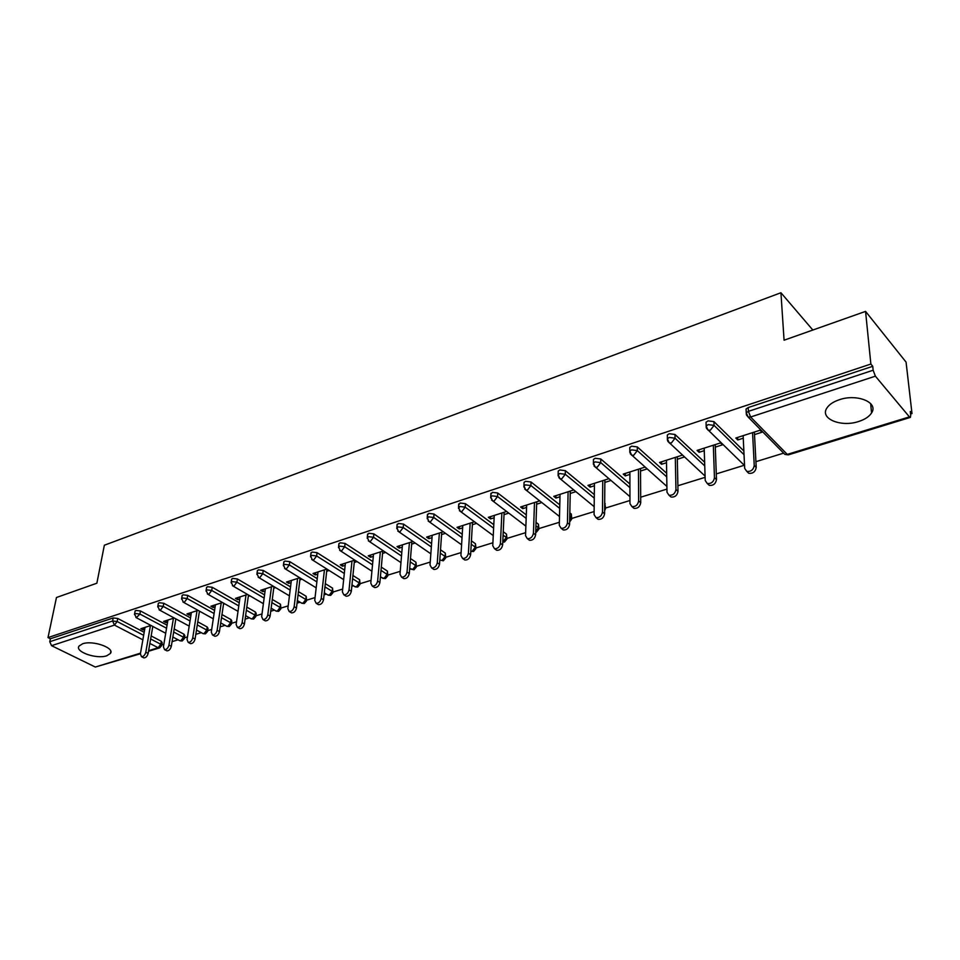 <?xml version="1.0" encoding="UTF-8"?>
<svg xmlns="http://www.w3.org/2000/svg" width="960" height="960" viewBox="0 0 960 960"><rect width="100%" height="100%" fill="white"/><g stroke="black" fill="none" stroke-linecap="round" stroke-linejoin="round"><path stroke-width="1.44" d="M106.716 655.788L110.388 653.484C115.056 647.904 92.772 640.032 82.596 643.788L79.056 646.044C74.508 651.732 96.6 659.436 106.716 655.788M858.648 421.5C864.912 419.484 869.22 416.628 871.572 412.932C878.844 402.492 857.16 393.444 839.364 399.72C833.268 401.76 829.092 404.568 826.824 408.144C819.648 418.704 841.02 427.512 858.648 421.5M140.412 653.76L95.328 667.044L51.552 645.684L49.752 641.724L50.388 638.76L48 637.584L56.46 597.504L96.864 583.212L104.352 545.22L780.936 292.74L784.068 340.212L865.56 311.388L906.072 362.136L912 413.568L910.272 411.492L910.716 415.344L910.368 417.396L909.396 416.88L875.388 376.176L750.6 417L787.284 454.404L909.396 416.88M161.784 644.832L163.872 644.184M172.08 641.652L178.08 639.804M184.452 637.836L187.476 636.912M195.804 634.344L201.276 632.652M207.684 630.684L211.68 629.448M220.152 626.844L225.048 625.332M231.492 623.34L236.52 621.792M245.112 619.14L249.432 617.808M255.9 615.816L262.008 613.932M270.744 611.244L274.428 610.104M280.932 608.1L288.18 605.868M297.048 603.132L300.072 602.196M306.612 600.18L315.06 597.576M324.072 594.804L326.4 594.084M332.976 592.056L342.672 589.068M351.828 586.248L353.412 585.756M360.036 583.716L371.052 580.32M380.364 577.452L381.156 577.2M381.312 567.108L387.408 571.092L387.816 575.136L400.224 571.332M416.4 566.34L430.236 562.08M445.764 557.292L461.112 552.564M475.956 547.98L492.9 542.76M507 538.416L525.636 532.668M538.944 528.564L559.356 522.276M571.836 518.424L594.12 511.56M605.688 507.996L629.964 500.508M640.692 497.196L666.936 489.108M677.892 485.736L705.108 477.348M716.28 473.904L744.204 465.288M755.916 461.676L783.504 453.18M910.56 414.012L912 413.568M812.844 330.036L780.936 292.74M746.148 410.724L746.064 409.032L748.212 407.556L872.748 366.3L870.864 364.044L865.56 311.388M748.212 407.556L748.404 411.36L873.144 370.236L872.748 366.3M873.144 370.236L875.388 376.176M48 637.584L870.864 364.044M737.664 437.412L737.772 439.956L735.804 438.012L759.996 430.248L761.952 432.228L754.512 434.604M737.772 439.956L743.256 438.204M50.388 638.76L113.196 617.952L117.72 618.468L144.18 632.304M151.164 635.952L161.292 641.256L162.168 642.612L161.736 645.168M174.18 628.98L183.972 634.212L184.824 635.592L184.404 638.148M135.024 611.412L135.876 610.428L140.46 610.968L167.064 625.176M197.772 621.84L207.216 627L208.032 628.392L207.648 630.96M158.256 603.756L159.132 602.724L163.776 603.264L190.512 617.88M221.976 614.544L231.024 619.62L231.828 621.024L231.456 623.58M182.064 595.908L182.988 594.816L187.68 595.368L214.572 610.404M246.804 607.092L255.444 612.036L256.224 613.464L255.876 616.02M206.496 587.868L207.468 586.716L212.208 587.268L239.244 602.76M272.28 599.448L280.488 604.272L280.908 608.268M231.576 579.612L232.584 578.388L237.384 578.964L264.552 594.912M298.44 591.636L306.18 596.304L306.6 600.312M257.316 571.14L258.372 569.844L263.232 570.432L290.544 586.884M325.32 583.644L332.544 588.12L332.964 592.14M283.752 562.44L284.856 561.072L289.776 561.66L317.232 578.652M352.932 575.472L359.616 579.72L360.024 583.752M310.92 553.512L312.06 552.06L317.04 552.66L344.652 570.204M338.832 544.332L340.02 542.796L345.072 543.408L372.828 561.564M410.496 558.552L415.968 562.236L416.376 566.28M367.524 534.9L368.772 533.268L373.884 533.892L401.796 552.684M440.52 549.804L445.308 553.128L445.716 557.172M397.032 525.204L398.352 523.476L403.524 524.1L431.58 543.6M471.42 540.852L475.488 543.768L475.884 547.812M427.404 515.232L428.772 513.396L434.016 514.032L462.24 534.276M503.244 531.72L506.508 534.144L506.916 538.176M458.664 504.96L460.092 503.016L465.408 503.664L493.8 524.712M536.028 522.384L538.44 524.232L538.836 528.264M490.848 494.4L492.348 492.324L497.736 492.996L526.296 514.92M569.832 512.868L571.308 514.044L571.692 518.052M524.016 483.516L524.064 482.34L525.588 481.32L531.036 482.004L559.788 504.876M604.692 503.172L605.532 507.54M558.192 472.308L558.228 471.06L559.836 469.968L565.368 470.664L594.312 494.592M593.436 460.752L593.46 459.42L595.164 458.268L600.768 458.976L629.916 484.044M629.808 448.836L629.796 447.42L631.596 446.196L637.284 446.916L666.672 473.268M667.332 436.536L667.308 435.036L669.216 433.728L674.988 434.472L704.64 462.252M706.092 423.84L706.044 422.244L708.072 420.864L713.916 421.608L743.868 451.008M715.308 447.132L722.496 444.828L720.516 442.908L697.08 450.42L699.096 452.304L704.268 450.66M682.272 455.16L659.568 462.444L661.62 464.28L666.504 462.72M677.328 459.264L684.3 457.032M645.06 467.088L623.22 474.096L625.296 475.884L629.892 474.42M640.524 471.024L647.112 468.912M608.832 478.704L587.964 485.388L590.064 487.14L594.408 485.748M604.836 482.424L610.92 480.48M573.696 489.96L553.764 496.356L555.9 498.06L559.98 496.752M570.228 493.476L575.82 491.688M539.628 500.88L520.572 506.988L522.72 508.656L526.572 507.42M536.64 504.204L541.764 502.572M506.544 511.488L488.34 517.32L490.512 518.94L494.136 517.788M504.024 514.62L508.716 513.132M474.432 521.784L457.02 527.364L459.216 528.936L462.636 527.844M472.356 524.748L476.616 523.38M443.232 531.78L426.6 537.108L428.808 538.656L432.024 537.624M441.576 534.576L445.44 533.34M412.908 541.5L397.008 546.588L399.24 548.1L402.264 547.14M411.648 544.14L415.128 543.024M383.436 550.944L368.244 555.816L370.488 557.28L373.32 556.38M382.548 553.428L385.668 552.432M354.768 560.136L340.248 564.792L342.504 566.22L345.156 565.38M354.252 562.476L357.024 561.588M326.88 569.076L312.996 573.516L315.264 574.932L317.748 574.128M326.7 571.272L329.136 570.492M299.736 577.776L286.464 582.024L288.744 583.404L291.072 582.648M299.88 579.84L302.004 579.156M273.3 586.248L260.628 590.304L262.908 591.648L265.08 590.952M273.756 588.192L275.58 587.604M247.56 594.492L235.44 598.38L237.732 599.688L239.772 599.04M248.304 596.316L249.852 595.824M222.48 602.532L210.9 606.24L213.204 607.536L215.1 606.924M223.5 604.236L224.772 603.828M198.036 610.368L186.972 613.908L189.276 615.168L191.04 614.604M199.32 611.964L200.328 611.64M174.192 618.012L163.632 621.396L165.948 622.632L167.58 622.104M175.74 619.5L176.496 619.248M150.948 625.452L140.868 628.692L143.172 629.904L144.696 629.412M699.096 452.304L699.024 449.796M661.62 464.28L661.584 461.796M625.296 475.884L625.296 473.424M590.064 487.14L590.1 484.704M555.9 498.06L555.96 495.648M522.72 508.656L522.816 506.268M490.512 518.94L490.632 516.588M459.216 528.936L459.372 526.608M428.808 538.656L428.976 536.352M399.24 548.1L399.432 545.82M370.488 557.28L370.704 555.024M342.504 566.22L342.732 563.988M315.264 574.932L315.516 572.712M288.744 583.404L289.02 581.208M262.908 591.648L263.196 589.476M237.732 599.688L238.044 597.54M213.204 607.536L213.528 605.4M189.276 615.168L189.612 613.068M165.948 622.632L166.296 620.544M143.172 629.904L143.544 627.828M743.136 435.66L744.684 468.396L746.784 471.372C750.948 471.804 753.444 469.836 754.236 465.468L752.568 432.636M754.236 465.468L756.216 467.4C755.424 471.756 752.94 473.724 748.764 473.292L746.892 471.408M756.216 467.4L754.38 432.048M704.184 448.14L705.216 480.516L707.256 483.492C711.252 483.876 713.652 481.932 714.456 477.684L713.316 445.212M714.456 477.684L716.484 479.556C715.68 483.816 713.28 485.748 709.284 485.364L707.472 483.564M716.484 479.556L715.212 444.6M666.456 460.236L666.996 492.252L668.988 495.228C672.816 495.564 675.132 493.656 675.948 489.504L675.3 457.404M675.948 489.504L678 491.328C677.196 495.48 674.88 497.388 671.052 497.04L669.288 495.324M678 491.328L677.28 456.768M629.892 471.948L629.964 503.616L631.908 506.592C635.58 506.904 637.824 505.02 638.64 500.952L638.46 469.212M638.64 500.952L640.728 502.728C639.912 506.796 637.668 508.668 633.996 508.356L632.304 506.7M640.728 502.728L640.512 468.552M594.432 483.312L594.084 514.632L595.968 517.596C599.484 517.884 601.668 516.024 602.496 512.04L602.748 480.648M602.496 512.04L604.608 513.78C603.792 517.752 601.62 519.6 598.092 519.324L596.448 517.728M604.608 513.78L604.86 479.976M560.04 494.34L559.284 525.312L561.108 528.276C564.492 528.528 566.604 526.704 567.444 522.804L568.104 491.76M567.444 522.804L569.592 524.496C568.764 528.384 566.652 530.208 563.268 529.956L561.936 528.924M569.592 524.496L570.276 491.064M526.668 505.032L525.516 535.668L527.292 538.632C530.556 538.86 532.596 537.06 533.436 533.244L534.492 502.524M533.436 533.244L535.608 534.888C534.78 538.692 532.728 540.492 529.476 540.264L528.24 539.34M535.608 534.888L536.724 501.816M494.256 515.424L492.756 545.724L494.472 548.688C497.604 548.88 499.596 547.104 500.436 543.372L501.864 512.988M500.436 543.372L502.632 544.968C501.792 548.712 499.812 550.476 496.668 550.284L495.516 549.444M502.632 544.968L504.132 512.256M462.78 525.516L460.932 555.492L462.6 558.444C465.612 558.612 467.544 556.872 468.396 553.2L470.16 523.152M468.396 553.2L470.616 554.772C469.764 558.432 467.844 560.172 464.82 559.992L463.752 559.248M470.616 554.772L472.488 522.408M432.192 535.32L430.02 564.984L431.64 567.924C434.544 568.068 436.428 566.352 437.28 562.752L439.368 533.016M437.28 562.752L439.512 564.288C438.66 567.876 436.788 569.592 433.872 569.436L432.876 568.764M439.512 564.288L441.732 532.26M402.456 544.848L399.984 574.2L401.544 577.128C404.352 577.26 406.176 575.568 407.04 572.04L409.428 542.616M407.04 572.04L409.284 573.528C408.432 577.056 406.608 578.748 403.8 578.616L402.864 578.004M409.284 573.528L411.84 541.848M373.524 554.124L370.788 583.164L372.288 586.08C374.988 586.2 376.776 584.52 377.64 581.064L380.316 551.94M377.64 581.064L379.896 582.516C379.044 585.972 377.268 587.64 374.556 587.532L373.692 586.98M379.896 582.516L382.764 551.16M345.396 563.136L342.372 591.888L343.824 594.792C346.44 594.888 348.18 593.232 349.044 589.836L351.996 561.024M349.044 589.836L351.324 591.264C350.46 594.66 348.732 596.304 346.116 596.208L345.312 595.704M351.324 591.264L354.48 560.232M318.012 571.92L314.736 600.36L316.14 603.264C318.672 603.336 320.364 601.716 321.228 598.368L324.432 569.856M321.228 598.368L323.52 599.76C322.656 603.096 320.964 604.728 318.432 604.644L317.688 604.188M323.52 599.76L326.94 569.112M291.348 580.464L287.844 608.616L289.188 611.508C291.636 611.568 293.292 609.96 294.156 606.684L297.6 578.46M294.156 606.684L296.46 608.04C295.596 611.316 293.94 612.924 291.492 612.852L290.796 612.444M296.46 608.04L300.096 577.992M265.38 588.78L261.648 616.656L262.944 619.524C265.308 619.584 266.928 618 267.792 614.772L271.476 586.824M267.792 614.772L270.108 616.104C269.244 619.32 267.624 620.904 265.26 620.844L264.612 620.484M270.108 616.104L273.96 586.632M240.072 596.892L236.136 624.492L237.384 627.348C239.676 627.384 241.26 625.824 242.124 622.656L246.012 594.984M242.124 622.656L244.44 623.952C243.576 627.12 241.992 628.68 239.712 628.632L239.1 628.296M244.44 623.952L248.484 595.032M215.412 604.8L211.284 632.124L212.484 634.956C214.692 634.992 216.24 633.444 217.116 630.324L221.208 602.94M217.116 630.324L219.444 631.596C218.568 634.716 217.032 636.264 214.812 636.228L214.248 635.916M219.444 631.596L223.656 603.204M191.376 612.504L187.044 639.552L188.208 642.384C190.356 642.408 191.868 640.884 192.744 637.812L197.028 610.692M192.744 637.812L195.072 639.06C194.196 642.12 192.684 643.644 190.536 643.62L190.008 643.344M195.072 639.06L199.452 611.16M167.928 620.016L163.428 646.812L164.544 649.62C166.62 649.632 168.096 648.12 168.972 645.108L173.436 618.252M168.972 645.108L171.312 646.32C170.436 649.344 168.96 650.844 166.872 650.832L166.38 650.58M171.312 646.32L175.848 618.9M145.056 627.348L140.388 653.88L141.456 656.676C143.472 656.676 144.924 655.188 145.8 652.224L150.432 625.62M145.8 652.224L148.14 653.412C147.264 656.388 145.812 657.864 143.796 657.864L143.34 657.636M148.14 653.412L152.808 626.436M746.064 409.032L746.244 412.836L748.404 411.36L750.6 417L748.128 417.024L746.532 415.068M746.364 414.564L746.244 412.836L748.128 417.024L784.848 454.38L788.376 454.848L910.26 417.432M95.328 667.044L140.508 653.16M148.608 650.664L158.16 647.736L149.868 643.44M142.86 639.816L114.456 625.104L51.552 645.684M49.752 641.724L112.62 621L113.196 617.952M117.72 618.468L117.156 621.528L114.456 625.104L112.62 621L117.156 621.528L143.652 635.328M150.636 638.964L160.788 644.256L161.652 645.6L159.624 647.868L158.16 647.736L160.788 644.256L161.292 641.256M713.916 421.608L714.06 425.376L744.036 454.704M788.268 454.884L784.848 454.38L783.384 452.892M706.044 422.244L706.164 426L708.048 430.188L710.376 430.164L714.06 425.376L708.192 424.62L706.164 426L706.248 427.644M674.988 434.472L675.06 438.192L704.748 465.912M637.284 446.916L637.308 450.6L666.732 476.892M600.768 458.976L600.732 462.612L629.928 487.632M565.368 470.664L565.284 474.264L594.264 498.132M604.668 506.7L605.148 503.544M531.036 482.004L530.904 485.556L559.704 508.392M569.76 516.36L571.236 517.536L571.308 514.044M497.736 492.996L497.556 496.524L526.164 518.4M535.908 525.852L538.332 527.7L538.44 524.232M465.408 503.664L465.192 507.156L493.62 528.156M503.088 535.14L506.364 537.564L506.508 534.144M434.016 514.032L433.764 517.488L462.036 537.684M471.228 544.248L475.296 547.152L475.488 543.768M403.524 524.1L403.236 527.52L431.34 546.972M440.28 553.152L445.08 556.476L445.308 553.128M373.884 533.892L373.56 537.264L401.508 556.02M410.22 561.876L415.704 565.548L415.968 562.236M345.072 543.408L344.712 546.744L372.516 564.864M381.012 570.396L387.12 574.38L387.408 571.092M317.04 552.66L316.656 555.972L344.304 573.48M352.596 578.724L359.292 582.972L359.616 579.72M289.776 561.66L289.356 564.936L316.86 581.88M324.96 586.872L332.196 591.336L332.544 588.12M263.232 570.432L262.788 573.672L290.148 590.088M298.056 594.828L305.808 599.484L306.18 596.304M237.384 578.964L236.916 582.168L264.132 598.092M271.872 602.616L280.092 607.416L280.488 604.272M212.208 587.268L211.728 590.448L238.788 605.892M246.36 610.224L255.024 615.156L255.444 612.036M187.68 595.368L187.176 598.524L214.092 613.524M221.508 617.652L230.58 622.704L231.024 619.62M163.776 603.264L163.236 606.384L190.02 620.964M197.292 624.924L206.748 630.06L207.216 627M140.46 610.968L139.908 614.052L166.548 628.236M173.676 632.028L183.48 637.248L183.972 634.212M744.552 465.552L706.524 428.424M744.564 465.84L744.156 465.168M667.308 435.036L667.368 438.744L669.264 442.932L671.448 442.896L675.06 438.192L669.288 437.448L667.368 438.744L667.428 440.292M705.072 476.064L667.812 441.336M629.796 447.42L629.808 451.092L631.692 455.256L633.756 455.22L637.308 450.6L631.608 449.868L629.808 451.092L629.844 452.556M666.9 486.432L630.324 453.828M593.46 459.42L593.412 463.056L595.296 467.208L597.24 467.172L600.732 462.612L595.116 461.904L593.412 463.056L593.424 464.424M629.952 496.644L594 465.924M604.632 510.66L605.52 508.692L605.124 507.072L604.644 508.896M558.228 471.06L558.132 474.66L560.016 478.788L561.852 478.74L565.284 474.264L559.752 473.568L558.132 474.66L558.132 475.944M594.168 506.676L558.804 477.636M569.64 521.952L571.668 519.144L571.236 517.536L569.664 520.788M524.064 482.34L523.92 485.904L525.804 490.02L527.532 489.972L530.904 485.556L525.444 484.884L523.92 485.904L523.896 487.116M559.5 516.516L524.664 488.988M536.4 532.2L538.8 529.284L538.332 527.7L535.716 531.648M490.908 493.296L490.728 496.824L492.6 500.904L494.244 500.868L497.556 496.524L492.168 495.852L490.728 496.824L490.692 497.952M525.876 526.152L491.532 499.992M504.504 541.992L506.868 539.136L506.364 537.564L502.776 541.8M458.724 503.928L458.508 507.42L460.38 511.476L461.928 511.44L465.192 507.156L459.876 506.496L458.46 508.476M493.26 535.572L459.372 510.66M473.508 551.508L475.836 548.712L475.296 547.152L472.164 551.244L470.82 551.292M427.476 514.26L427.212 517.704L429.084 521.748L430.548 521.7L433.764 517.488L428.52 516.84L427.164 518.7M461.592 544.8L428.148 521.004M443.364 560.76L445.656 558.024L445.08 556.476L442.008 560.508L439.848 559.992M397.116 524.292L396.816 527.712L398.676 531.72L400.068 531.672L403.236 527.52L398.052 526.884L396.756 528.648M430.836 553.812L397.812 531.06M414.048 569.76L416.316 567.084L415.704 565.548L412.68 569.52L410.64 569.064M367.608 534.048L367.272 537.42L369.132 541.404L370.452 541.356L373.56 537.264L368.448 536.652L367.212 538.308M400.956 562.62L368.316 540.816M385.512 578.52L387.756 575.892L387.12 574.38L384.132 578.292L382.2 577.884M338.916 543.54L338.556 546.876L340.392 550.836L341.652 550.788L344.712 546.744L339.66 546.132L338.472 547.692M371.916 571.224L339.648 550.296M357.744 587.04L359.952 584.46L359.292 582.972L356.352 586.836L354.528 586.464M311.004 552.768L310.608 556.068L312.444 559.992L313.644 559.944L316.656 555.972L311.676 555.372L310.536 556.836M343.668 579.624L311.748 559.512M330.708 595.344L332.892 592.812L332.196 591.336L329.304 595.14L327.576 594.816M283.848 561.744L283.428 565.02L285.252 568.908L286.38 568.86L289.356 564.936L284.436 564.348L283.344 565.74M316.176 587.832L284.604 568.476M304.368 603.432L306.528 600.936L305.808 599.484L302.952 603.24L301.32 602.94M257.412 570.48L256.968 573.72L258.78 577.584L259.86 577.536L262.788 573.672L257.928 573.084L256.884 574.404M289.428 595.86L258.18 577.2M278.7 611.316L280.836 608.868L280.092 607.416L277.272 611.136L275.724 610.86M231.672 579L231.192 582.204L233.004 586.032L234.036 585.984L236.916 582.168L232.116 581.604L231.108 582.84M263.388 603.684L232.44 585.684M253.68 618.996L255.792 616.584L255.024 615.156L252.24 618.828L250.776 618.576M206.592 587.292L206.1 590.46L207.888 594.264L208.872 594.216L211.728 590.448L206.976 589.896L206.016 591.06M238.008 611.34L207.372 593.952M229.284 626.484L231.384 624.108L230.58 622.704L227.844 626.328L226.452 626.1M182.16 595.368L181.644 598.512L183.42 602.28L184.356 602.232L187.176 598.524L182.472 597.972L181.56 599.076M213.288 618.816L182.94 601.992M205.5 633.78L207.564 631.452L206.748 630.06L204.036 633.636L202.728 633.444M158.34 603.252L157.8 606.36L159.576 610.104L160.476 610.056L163.236 606.384L158.604 605.844L157.716 606.888M189.204 626.124L159.12 609.84M182.28 640.908L184.332 638.616L183.48 637.248L180.816 640.776L179.568 640.596M135.12 610.932L134.556 614.016L136.32 617.712L139.908 614.052L135.324 613.512L134.472 614.508M165.708 633.264L135.9 617.484M110.772 651.396L110.388 653.484M870.648 403.584L871.572 412.932M159.432 647.928L148.5 651.276M502.764 542.124L504.36 542.04M470.808 551.316L473.364 551.556M439.812 559.968L443.22 560.808M409.692 568.44L413.892 569.808M380.424 576.732L382.884 578.316L385.368 578.568M351.972 584.856L355.164 586.86L357.6 587.088M324.3 592.8L328.164 595.176L330.552 595.392M297.36 600.588L301.872 603.276L304.212 603.48M271.14 608.196L276.24 611.16L278.544 611.364M245.604 615.648L251.256 618.852L253.524 619.044M220.728 622.932L226.908 626.352L229.128 626.532M196.476 630.06L203.148 633.672L205.332 633.84M172.848 637.032L179.964 640.8L182.124 640.968M748.764 473.292L746.784 471.372M709.284 485.364L707.256 483.492M671.052 497.04L668.988 495.228M633.996 508.356L631.908 506.592M598.092 519.324L595.968 517.596M563.268 529.956L561.108 528.276M529.476 540.264L527.292 538.632M496.668 550.284L494.472 548.688M464.82 559.992L462.6 558.444M433.872 569.436L431.64 567.924M403.8 578.616L401.544 577.128M374.556 587.532L372.288 586.08M346.116 596.208L343.824 594.792M318.432 604.644L316.14 603.264M291.492 612.852L289.188 611.508M265.26 620.844L262.944 619.524M239.712 628.632L237.384 627.348M214.812 636.228L212.484 634.956M190.536 643.62L188.208 642.384M166.872 650.832L164.544 649.62M143.796 657.864L141.456 656.676"/></g></svg>
